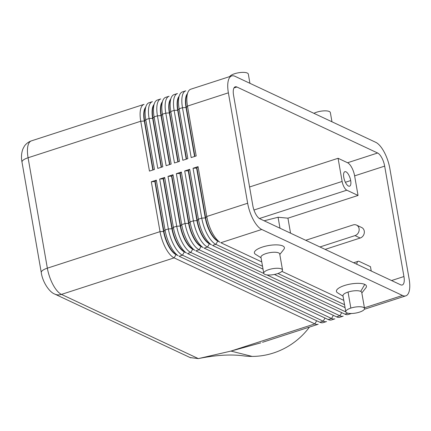 <?xml version="1.0" encoding="UTF-8"?>
<svg xmlns="http://www.w3.org/2000/svg" width="431" height="431" viewBox="0 0 431 431"><rect width="100%" height="100%" fill="white"/><g stroke="black" fill="none" stroke-linecap="round" stroke-linejoin="round"><path stroke-width="0.65" d="M178.655 97.379A20.192 7.855 72 0 0 178.014 110.115L186.558 159.071M186.224 159.179L177.68 110.223A20.192 7.855 -108 0 1 178.763 96.754M194.57 156.475L186.025 107.518A20.192 7.855 -108 0 1 187.108 94.05M185.405 90.973A22.859 8.895 72 0 0 182.48 107.707L191.181 157.574L196.191 155.947L187.49 106.085A22.859 8.895 -108 0 1 188.218 91.668A22.859 8.895 -108 0 1 190.798 89.201L231.695 75.942M187 94.675A20.192 7.855 72 0 0 186.359 107.411L187.49 106.085L228.382 92.827A22.859 8.895 -108 0 1 231.307 76.093A22.859 8.895 -108 0 1 235.014 76.314L375.757 142.322A22.859 8.895 -108 0 1 389.85 168.553L409.121 278.965A22.859 8.895 -108 0 1 406.196 295.698A22.859 8.895 -108 0 1 402.489 295.477L364.427 307.815M177.055 93.683A22.859 8.895 72 0 0 174.135 110.411L182.836 160.278L187.846 158.651L179.14 108.79A22.859 8.895 -108 0 1 179.872 94.373A22.859 8.895 -108 0 1 182.453 91.905L185.793 90.822M177.879 161.884L169.335 112.927A20.192 7.855 -108 0 1 170.417 99.459M168.71 96.388A22.859 8.895 72 0 0 165.79 113.116L174.49 162.983L179.501 161.361L170.795 111.494A22.859 8.895 -108 0 1 171.522 97.077A22.859 8.895 -108 0 1 174.108 94.61L177.448 93.527M170.31 100.084A20.192 7.855 72 0 0 169.669 112.82L178.213 161.776M169.534 164.588L160.989 115.632A20.192 7.855 -108 0 1 162.072 102.163M160.364 99.092A22.859 8.895 72 0 0 157.444 115.826L166.145 165.687L171.155 164.066L162.449 114.199A22.859 8.895 -108 0 1 163.177 99.782A22.859 8.895 -108 0 1 165.763 97.314L169.103 96.232M161.964 102.788A20.192 7.855 72 0 0 161.323 115.524L169.868 164.48M161.189 167.293L152.644 118.336A20.192 7.855 -108 0 1 153.727 104.868M152.019 101.797A22.859 8.895 72 0 0 149.099 118.53L157.8 168.392L162.805 166.77L154.104 116.903A22.859 8.895 -108 0 1 154.831 102.486A22.859 8.895 -108 0 1 157.417 100.019L160.758 98.941M153.619 105.493A20.192 7.855 72 0 0 152.978 118.229L161.523 167.185M190.788 357.875L54.726 294.066C49.215 292.078 42.48 281.793 41.274 272.564L22.003 162.153A11.427 3.599 -9.9 0 1 28.085 157.757A22.859 8.895 -108 0 1 31.393 140.872L144.062 104.35A22.859 8.895 72 0 0 140.748 121.235L149.455 171.096L154.46 169.475L145.759 119.613A22.859 8.895 -108 0 1 146.486 105.196A22.859 8.895 -108 0 1 149.072 102.729L152.412 101.646M152.843 170.003L144.299 121.041A20.192 7.855 -108 0 1 145.382 107.572M145.274 108.203A20.192 7.855 72 0 0 144.633 120.933L153.177 169.895M219.864 242.179A22.859 8.895 -108 0 1 206.756 216.497L198.055 166.635L196.595 168.068L205.296 217.93A20.192 7.855 72 0 0 217.741 241.101L219.331 241.845M198.055 166.635L193.05 168.257L201.751 218.118A22.859 8.895 72 0 0 215.839 244.35L262.522 266.245M261.768 261.919L220.85 242.728L261.746 229.47A22.859 8.895 -108 0 1 247.653 203.243L206.756 216.497L205.63 217.822L196.929 167.955M219.934 242.222L217.267 240.546A20.192 7.855 -108 0 1 205.63 217.822M325.028 318.062L323.202 321.181A22.859 8.895 72 0 0 326.52 321.553L323.185 322.636A22.859 8.895 -108 0 1 319.867 322.264L179.118 256.256L182.458 255.174L323.202 321.181L319.867 322.264M178.138 255.707A22.859 8.895 -108 0 1 165.03 230.025L156.324 180.158L155.198 181.483L151.319 181.785L160.02 231.646A22.859 8.895 72 0 0 174.113 257.878L314.856 323.886A22.859 8.895 72 0 0 318.175 324.257L262.538 342.295M316.677 320.766L314.856 323.886L230.962 351.082L260.82 342.855M333.373 315.357L331.547 318.477A22.859 8.895 72 0 0 334.865 318.848L331.531 319.931A22.859 8.895 -108 0 1 328.212 319.554L187.463 253.552L190.804 252.469L331.547 318.477L328.212 319.554M341.718 312.653L339.892 315.767A22.859 8.895 72 0 0 343.211 316.144L339.876 317.221A22.859 8.895 -108 0 1 336.557 316.85L195.814 250.842L199.149 249.759L339.892 315.767L336.557 316.85M351.561 313.434L348.221 314.517A22.859 8.895 -108 0 1 344.902 314.145L204.159 248.137L207.494 247.055L263.799 273.464M186.483 253.002A22.859 8.895 -108 0 1 173.375 227.32L164.674 177.453L163.543 178.779L159.664 179.08L168.365 228.942A22.859 8.895 72 0 0 182.458 255.174L184.36 251.919L185.95 252.668M194.828 250.298A22.859 8.895 -108 0 1 181.72 224.616L173.02 174.749L171.888 176.074L168.009 176.371L176.715 226.237A22.859 8.895 72 0 0 190.804 252.469L192.705 249.215L194.295 249.964M203.173 247.593A22.859 8.895 -108 0 1 190.066 221.911L181.365 172.044L180.233 173.37L176.354 173.666L185.061 223.533A22.859 8.895 72 0 0 199.149 249.759L201.051 246.51L202.64 247.254M211.519 244.883A22.859 8.895 -108 0 1 198.411 219.201L189.71 169.34L184.7 170.962L193.406 220.828A22.859 8.895 72 0 0 207.494 247.055L209.396 243.806L210.985 244.549M189.71 169.34L188.25 170.773L196.951 220.634A20.192 7.855 72 0 0 209.396 243.806M211.589 244.932L208.922 243.251A20.192 7.855 -108 0 1 197.285 220.527L188.584 170.665M179.899 173.477L188.606 223.339A20.192 7.855 72 0 0 201.051 246.51M203.243 247.636L200.577 245.956A20.192 7.855 -108 0 1 188.94 223.231L180.233 173.37M171.554 176.182L180.26 226.049A20.192 7.855 72 0 0 192.705 249.215M194.898 250.341L192.231 248.665A20.192 7.855 -108 0 1 180.594 225.941L171.888 176.074M163.209 178.887L171.915 228.753A20.192 7.855 72 0 0 184.36 251.919M186.553 253.045L183.886 251.37A20.192 7.855 -108 0 1 172.249 228.645L163.543 178.779M154.864 181.591L163.565 231.458A20.192 7.855 72 0 0 176.015 254.629L177.604 255.373M178.208 255.75L175.541 254.075A20.192 7.855 -108 0 1 163.899 231.35L155.198 181.483M309.458 327.086A68.572 64.144 141.5 0 1 252.157 356.421L230.962 351.082L198.346 358.608L190.2 357.579M356.83 264.251A7.618 2.963 -108 0 1 358.01 261.353A7.618 2.963 -108 0 1 359.249 261.423L370.477 266.687L371.231 271.007M259.408 218.522L346.815 190.19A7.618 2.963 -108 0 1 342.122 181.446L253.967 210.021M268.815 269.617A9.525 3.001 -9.9 0 1 282.504 269.951A9.525 3.001 -9.9 0 1 277.451 273.669A9.525 3.001 -9.9 0 1 263.745 273.254A9.525 3.001 -9.9 0 1 268.815 269.617M260.949 257.226A9.525 3.001 -9.9 0 1 266.019 253.59A9.525 3.001 -9.9 0 1 279.719 253.978L282.515 270.005M261.041 257.76L255.518 254.317A15.236 4.8 -9.9 0 1 262.495 247.033A15.236 4.8 -9.9 0 1 278.938 245.018A15.236 4.8 -9.9 0 1 283.846 249.36L279.805 254.484M359.476 312.141A9.525 3.001 170.1 0 0 364.545 308.499A9.525 3.001 170.1 0 0 350.845 308.09A9.525 3.001 170.1 0 0 345.786 311.791A9.525 3.001 170.1 0 0 359.476 312.141M361.733 292.396A9.525 3.001 170.1 0 0 360.709 291.383A9.525 3.001 170.1 0 0 348.049 292.062A9.525 3.001 170.1 0 0 342.979 295.693M229.739 76.578A9.525 3.001 -9.9 0 1 234.626 73.723A9.525 3.001 -9.9 0 1 248.315 74.073M330.356 112.61A9.525 3.001 170.1 0 0 316.656 112.195A9.525 3.001 170.1 0 0 313.913 113.315M264.138 220.785L278.081 217.262L287.935 218.178L358.042 195.453L354.621 175.864A11.427 4.445 72 0 0 347.58 162.746L338.082 158.29L342.122 181.446M338.082 158.29L249.571 186.984M346.815 190.19L358.042 195.453M279.994 228.22L278.081 217.262M252.157 356.421A68.572 64.144 141.5 0 1 244.56 356.006A68.572 64.144 141.5 0 1 244.07 355.952M319.964 246.963L355.004 235.606A5.716 4.946 -64.9 0 0 359.104 230.51A5.716 4.946 -64.9 0 0 356.491 225.084A5.716 4.946 -64.9 0 0 353.14 224.923L305.73 240.288M361.674 227.514A5.716 4.946 115.1 0 1 364.281 232.939A5.716 4.946 115.1 0 1 360.181 238.036L325.146 249.393M384.667 166.124L403.939 276.535A11.427 4.445 -108 0 1 402.285 284.977A11.427 4.445 -108 0 1 400.625 284.794L259.877 218.786A11.427 4.445 -108 0 1 252.835 205.673L233.564 95.256A11.427 4.445 -108 0 1 235.218 86.814A11.427 4.445 -108 0 1 236.878 87.003L377.621 153.005A11.427 4.445 -108 0 1 384.667 166.124L354.621 175.864M290.553 233.171L287.935 218.178M350.689 180.557A7.618 2.963 -108 0 1 349.568 186.187A7.618 2.963 -108 0 1 343.776 177.319A7.618 2.963 -108 0 1 344.865 171.694A7.618 2.963 -108 0 1 350.689 180.557L345.387 182.275M345.053 307.599L274.396 274.461M263.023 269.127L212.505 245.433L215.839 244.35L217.741 241.101M156.324 180.158L151.319 181.785M164.674 177.453L159.664 179.08M173.02 174.749L168.009 176.371M181.365 172.044L176.354 173.666M228.382 92.827L247.653 203.243M266.843 274.892L345.829 311.931M188.25 170.773L184.7 170.962M277.973 273.491L344.552 304.712M343.798 300.385L281.901 271.363M261.746 229.47L402.489 295.477M343.071 296.226L337.543 292.784A15.236 4.8 -9.9 0 1 345.091 285.327A15.236 4.8 -9.9 0 1 364.782 284.417A15.236 4.8 -9.9 0 1 365.865 287.843L361.835 292.956M196.595 168.068L193.05 168.257M186.359 107.411L194.904 156.367M178.014 110.115L179.14 108.79L182.48 107.707L186.025 107.518M169.669 112.82L170.795 111.494L174.135 110.411L177.68 110.223M161.323 115.524L162.449 114.199L165.79 113.116L169.335 112.927M152.978 118.229L154.104 116.903L157.444 115.826L160.989 115.632M144.633 120.933L145.759 119.613L149.099 118.53L152.644 118.336M198.346 358.608L61.444 294.4A22.859 8.895 -108 0 1 47.351 268.174L28.085 157.757L140.748 121.235L144.299 121.041M205.296 217.93L201.751 218.118L198.411 219.201L197.285 220.527M347.882 313.181L344.902 314.145M171.915 228.753L168.365 228.942L165.03 230.025L163.899 231.35M54.726 294.066A11.427 9.891 -64.9 0 0 61.444 294.4L174.113 257.878L176.015 254.629M163.565 231.458L160.02 231.646L47.351 268.174A11.427 3.599 -9.9 0 0 41.257 272.365M180.26 226.049L176.715 226.237L173.375 227.32L172.249 228.645M188.606 223.339L185.061 223.533L181.72 224.616L180.594 225.941M196.951 220.634L193.406 220.828L190.066 221.911L188.94 223.231M348.049 292.062L350.845 308.09M403.939 276.535L391.569 280.549M360.181 238.036L355.004 235.606M377.621 153.005L347.58 162.746M236.878 87.003L233.985 87.94M360.709 291.383L364.782 284.417M186.709 95.316L187.884 92.396M178.364 98.02L179.538 95.1M170.019 100.725L171.193 97.805M161.673 103.429L162.848 100.509M153.328 106.139L154.503 103.214M144.983 108.844L146.157 105.918M405.808 295.849L364.912 309.108M358.145 261.299L353.641 262.759M361.744 292.45L364.545 308.477M249.932 83.312L248.326 74.11M198.933 358.473L198.265 358.624M198.497 358.57C216.4 354.961 231.754 354.104 244.56 356.006M22.003 162.153C21.081 157.396 21.394 152.967 22.94 148.878L24.249 146.405C24.529 145.786 27.018 142.343 31.393 140.872M356.496 225.09L361.679 227.52M330.356 112.583L331.962 121.779M345.781 311.753L342.979 295.725M260.954 257.253L263.75 273.281"/></g></svg>
